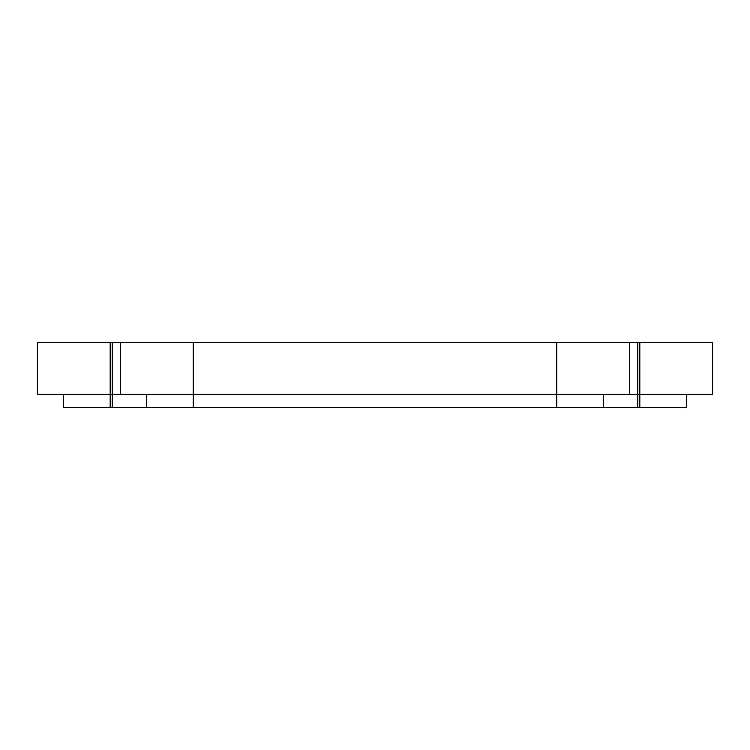 <?xml version="1.0" encoding="UTF-8"?>
<svg xmlns="http://www.w3.org/2000/svg" width="750" height="750" viewBox="0 0 750 750"><rect width="100%" height="100%" fill="white"/><g stroke="black" fill="none" stroke-linecap="round" stroke-linejoin="round"><path stroke-width="1.12" d="M686.541 394.416L686.541 407.503L110.194 407.503L110.194 394.416L37.5 394.416L37.5 342.497L712.5 342.497L712.5 394.416L110.194 394.416L110.194 342.497M629.419 394.416L629.419 342.497M120.581 394.416L120.581 342.497M110.194 407.503L63.459 407.503L63.459 394.416M146.541 394.416L146.541 407.503M603.459 394.416L603.459 407.503M639.806 407.503L639.806 342.497M637.734 407.503L637.734 342.497M556.734 407.503L556.734 342.497M193.266 407.503L193.266 342.497M112.266 407.503L112.266 342.497"/></g></svg>
